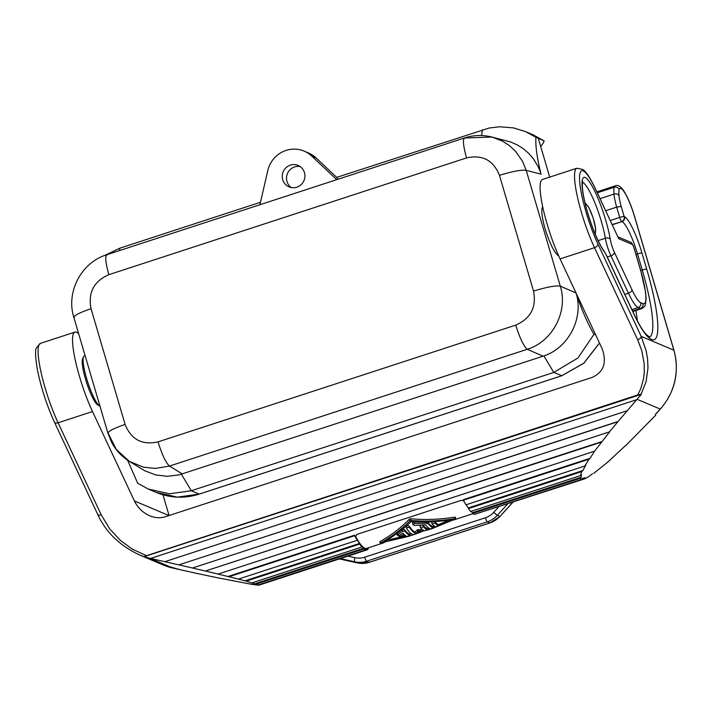 <?xml version="1.0" encoding="UTF-8"?>
<svg xmlns="http://www.w3.org/2000/svg" width="712" height="712" viewBox="0 0 712 712"><rect width="100%" height="100%" fill="white"/><g stroke="black" fill="none" stroke-linecap="round" stroke-linejoin="round"><path stroke-width="1.07" d="M308.474 152.964A27.154 26.353 113 0 1 316.075 157.93L311.785 156.115A27.154 26.353 113 0 0 304.184 151.149L308.474 152.964M259.898 204.745L267.828 170.471A27.154 26.353 113 0 1 304.184 151.149M336.732 179.664L311.785 156.115M290.345 165.122A11.632 11.294 113 0 1 304.46 172.598A11.632 11.294 113 0 1 289.045 186.856A11.632 11.294 113 0 1 290.345 165.122M576.061 293.024L560.291 286.135C568.372 311.42 552.548 341.671 527.254 349.281C523.729 346.335 519.894 338.28 515.746 325.108C530.707 318.558 536.643 307.219 533.537 291.11C546.709 287.043 555.627 285.387 560.291 286.135L526.221 170.382L522.608 161.464L515.648 151.425L509.489 145.666L502.432 141.083L491.965 137.042L510.78 142.044L517.206 144.856L523.178 148.612L528.544 153.205L533.208 158.545L538.174 166.653L540.853 173.319C536.999 157.886 535.353 145.88 535.94 137.291L525.438 131.56L513.566 127.911L499.637 126.772L489.18 128.018L336.678 177.386L316.075 157.93M291.288 187.541A11.632 11.294 113 0 1 300.179 166.572M260.476 202.261L119.883 248.159L104.709 255.457M127.581 460.21L137.71 483.288L148.212 489.028L169.509 493.79L191.279 490.755L553.767 372.429L577.993 357.958L593.942 334.355C587.587 323.346 581.722 309.862 576.355 293.914L576.15 293.21L576.346 293.914C583.6 318.665 568.283 347.937 543.906 355.902L179.13 474.859L167.356 476.319L155.661 474.922L144.714 470.748L129.264 461.296L143.37 467.161L155.421 468.434L169.536 466.048C166.021 463.112 162.185 455.048 158.037 441.885L515.746 325.108M540.684 146.423L543.345 142.987L544.146 140.851L535.94 137.291M595.615 334.747L593.942 334.355M533.324 134.906L544.146 140.851L533.324 134.906L525.438 131.56M78.667 333.777A51.976 9.541 71.9 0 0 74.902 332.112A51.976 9.541 71.9 0 0 75.445 360.904A51.976 9.541 71.9 0 0 92.507 411.545L134.399 500.919C137.763 507.772 142.845 512.711 149.645 515.746C155.083 517.98 160.28 518.327 165.237 516.779L592.206 377.396C603.874 372.02 607.131 362.319 601.969 348.293L560.077 258.919A51.976 9.541 71.9 0 1 543.016 208.278A51.976 9.541 71.9 0 1 542.464 179.477L576.898 168.237A51.976 9.541 71.9 0 0 577.45 197.037A51.976 9.541 71.9 0 0 594.511 247.678L637.685 339.784C639.865 338.93 641.031 337.791 641.201 336.367L646.167 350.838L647.582 359.026L647.982 367.988L646.087 381.659L641.058 394.252L637.765 394.929L640.756 388.663L643.443 379.202L644.253 372.768L644.182 363.707L641.832 350.865L637.685 339.784M580.289 475.696L470.659 511.483A54.299 9.959 -108.1 0 1 468.416 508.591L468.274 507.941L582.861 470.534L581.837 471.567L580.289 475.696L581.339 474.601L581.232 477.209L580.182 478.339L581.499 479.443L582.532 478.295L585.219 477.832L584.232 478.98L475.741 513.966M581.499 479.443L474.423 514.393A54.299 9.959 -108.1 0 1 472.679 513.432L472.483 512.711A53.525 9.817 -108.1 0 1 471.024 511.367M468.274 507.941A53.525 9.817 -108.1 0 1 466.2 504.737M584.774 466.031L465.977 504.808A54.299 9.959 -108.1 0 1 463.405 500.207L589.064 459.187L584.774 466.031L585.762 465.069L582.861 470.534M589.064 459.187L589.99 458.332L463.343 499.673L463.405 500.207M584.232 478.98L588.308 476.96L592.411 473.836M593.666 473.427L607.763 462.124L624.976 446.095M607.131 462.328L607.763 462.124M625.421 445.943L655.556 415.354L655.441 414.34L660.211 409.097A60.502 58.731 -67 0 0 673.864 350.206L634.57 216.715A27.154 4.984 -108.1 0 0 619.226 189.57A3.88 3.694 17.3 0 0 614.269 187.238A31.025 5.696 -108.1 0 1 615.31 185.85L596.887 191.866M580.182 478.339L472.679 513.432M581.232 477.209L472.483 512.711M581.837 471.567L468.416 508.591M601.311 442.152L205.341 571.042L602.058 441.538L594.609 451.177L218.157 574.068L217.258 573.89L227.965 576.506L354.612 535.166L354.674 535.7A54.299 9.959 -108.1 0 0 357.246 540.301L357.139 539.705A53.525 9.817 -108.1 0 0 359.542 543.434L359.676 544.093L246.254 581.117L229.015 576.72L354.674 535.7M355.457 536.661L355.6 536.999A53.525 9.817 -108.1 0 1 354.612 535.166M355.386 536.296L355.6 536.999L356.774 534.445L461.162 500.367L463.743 500.839M594.609 451.177L589.99 458.332M413.805 534.587A54.299 9.959 -108.1 0 1 406.748 528.633C407.042 527.343 408.003 527.022 409.64 527.69L409.178 526.097A52.75 9.674 71.9 0 0 415.114 532.042L415.541 533.511L418.914 530.956L424.245 530.671A54.299 9.959 -108.1 0 1 420.561 527.726L423.462 526.782A54.299 9.959 -108.1 0 0 428.304 529.861L419.484 531.917L416.654 533.68L408.02 536.501L380.519 542.989C391.636 536.83 401.408 529.479 409.827 520.953L411.269 520.49C425.215 521.709 439.847 521.086 455.182 518.621L454.745 517.135C439.313 519.582 424.655 520.107 410.744 518.71L409.311 519.182C400.99 527.832 391.253 535.273 380.083 541.512L380.43 541.796M355.386 536.198A52.75 9.674 71.9 0 0 366.502 548.427L384.088 542.686M380.867 543.283L380.083 541.512M410.94 535.549L382.513 542.544C393.238 536.706 402.761 529.746 411.082 521.665C424.655 522.599 438.806 521.834 453.535 519.359L431.766 528.758L455.529 518.906M421.833 531.624L417.668 533.217M431.766 528.758L428.321 529.826M411.376 533.778L409.872 534.267M400.046 537.168L386.572 540.257M448.836 520.098L438.192 524.824M434.534 526.177L433.074 526.684M423.462 526.782L422.679 525.073M421.166 525.162L420.062 525.928L420.498 527.503M423.017 525.26A52.75 9.674 71.9 0 0 427.868 528.375L428.304 529.861L427.894 528.375L428.775 528.099M409.178 526.097C407.531 525.403 406.561 525.723 406.276 527.04L406.748 528.633M422.189 529.381L417.223 529.888L415.114 532.042M396.851 533.573L397.305 535.193L397.296 533.244M404.541 529.603A52.75 9.674 71.9 0 0 409.783 534.053L410.219 535.522A54.299 9.959 -108.1 0 1 404.995 531.152L404.541 529.603L401.791 529.835M398.693 535.468L399.129 537.035L400.224 536.278L399.868 535.059M400.838 534.454L403.357 533.626M431.926 521.789L432.095 523.721M434.738 521.62A52.75 9.674 71.9 0 0 438.022 524.352L438.049 524.441M433.003 526.524L433.421 527.957A54.299 9.959 -108.1 0 1 428.473 523.934L427.431 521.985M428.019 522.394A52.75 9.674 71.9 0 0 432.985 526.479L433.021 526.497M413.832 521.834L412.524 522.741L413.005 524.744L413.414 523.854L414.776 523.453L414.304 521.851M415.541 533.511A54.299 9.959 -108.1 0 1 409.64 527.69M420.561 527.726L420.053 526.106M404.995 531.152L402.396 531.294L397.697 534.596C397.1 535.611 397.839 535.753 399.93 535.024L402.912 533.11A54.299 9.959 -108.1 0 0 404.576 534.863L400.224 536.278C398.622 537.133 398.889 537.355 401.016 536.946L405.368 535.522A54.299 9.959 -108.1 0 0 406.748 536.314L402.627 537.275L402.405 536.492M402.627 537.275C400.509 537.961 400.224 538.21 401.782 538.005L400.758 538.13L400.429 537.106M401.782 538.005L410.219 535.522L409.783 534.053M431.659 522.314L432.166 523.943A54.299 9.959 -108.1 0 0 435.557 526.773L438.494 525.856L438.058 524.388M438.022 524.352L438.458 525.821A54.299 9.959 -108.1 0 1 435.059 522.991L434.658 521.62M432.166 523.943L435.059 522.991M414.776 523.453L426.168 523.293L428.473 523.934M432.985 526.479L433.421 527.957L430.52 528.9A54.299 9.959 -108.1 0 1 425.571 524.878L414.277 525.385L413.005 524.744M368.086 547.911A53.525 9.817 -108.1 0 1 367.988 548.071L368.246 548.801A54.299 9.959 -108.1 0 1 367.134 549.842L258.776 585.219L246.254 581.117M253.33 584.525L258.776 585.219M367.134 549.842L366.894 549.112A53.525 9.817 -108.1 0 1 366.742 549.166A53.525 9.817 -108.1 0 1 365.47 549.148L365.692 549.887A54.299 9.959 -108.1 0 1 363.939 548.925L363.743 548.204A53.525 9.817 -108.1 0 1 361.758 546.291L361.927 546.985A54.299 9.959 -108.1 0 1 359.676 544.093M227.965 576.506L229.015 576.72M357.246 540.301L238.449 579.087M359.542 543.434L244.955 580.841M361.927 546.985L252.288 582.772M363.743 548.204L254.994 583.707M363.939 548.925L256.436 584.027M365.692 549.887L258.616 584.846M220.088 578.26L253.089 584.605M195.239 573.053L173.069 568.114A60.502 58.731 113 0 1 163.119 564.936L139.374 554.879L143.788 556.579L637.765 394.929M220.008 578.295L195.168 573.08M218.157 574.068L206.062 571.175M205.341 571.042L192.445 568.016L609.668 431.819L602.058 441.538M617.615 421.789L178.828 564.874L618.132 421.468L609.027 432.291M192.988 568.105L179.175 564.919M636.724 399.672L150.49 558.466L144.029 556.677L641.298 394.35L618.132 421.468M178.828 564.874L150.428 558.422M626.907 410.842L164.89 561.661M618.728 238.689L595.17 188.208A3.88 2.127 -25.1 0 1 595.285 188.671L618.728 238.689L632.212 244.394A3.88 3.765 -67 0 0 630.102 242.009L617.98 236.873M621.176 206.418L624.175 216.599A3.88 0.605 163.6 0 0 619.698 217.418L616.663 207.121A23.273 4.272 -108.1 0 1 614.002 194.091A3.88 2.99 -5 0 1 618.995 195.658A19.393 3.56 -108.1 0 0 621.176 206.418L616.663 207.121L605.707 210.699M549.717 177.11L538.317 138.377M541.12 174.182L526.221 170.382C521.558 169.625 512.64 171.289 499.468 175.348C493.372 160.218 482.398 154.406 466.538 157.913C463.005 144.999 462.515 138.359 465.061 137.986L491.965 137.042C482.709 134.746 473.542 135.049 464.464 137.968L106.755 254.736C81.31 262.425 65.78 292.125 73.861 317.436L107.93 433.19L111.606 442.277C115.789 450.198 121.681 456.543 129.264 461.296L116.305 449.477L108.375 433.661C106.978 431.837 112.549 428.766 125.107 424.441C131.204 439.571 142.178 445.383 158.037 441.885M85.12 355.706L84.301 355.973A26.371 4.842 71.9 0 0 83.58 356.694A26.371 4.842 71.9 0 0 86.65 378.57A26.371 4.842 71.9 0 0 99.662 405.956A26.371 4.842 71.9 0 0 99.947 406.08M83.58 356.694L82.654 358.599A24.822 4.557 71.9 0 0 85.538 379.193A24.822 4.557 71.9 0 0 97.793 404.968L99.662 405.956M635.887 310.485A78.347 14.373 -108.1 0 1 637.365 320.845M338.013 179.246L336.678 177.386M558.787 256.098C554.417 252.947 549.86 243.878 545.125 228.908C541.832 217.196 541.013 209.773 542.66 206.631M107.352 254.754C104.806 255.127 105.296 261.776 108.829 274.681L466.538 157.913M74.306 317.899C72.909 316.083 78.489 313.013 91.038 308.679C87.932 292.57 93.868 281.24 108.829 274.681M169.073 515.533L162.968 494.804M139.374 554.879C119.625 545.552 105.705 532.024 97.633 514.304L54.459 422.198A3.88 2.127 154.9 0 0 58.081 422.786L92.507 411.545M97.517 513.841C97.82 515.123 99.057 515.47 101.255 514.901L109.657 528.82L120.105 540.177L132.21 549.086L146.031 555.449M119.883 248.159L119.563 250.562M599.477 342.97L583.76 363.236L561.661 375.776L199.173 494.101L191.279 490.755L181.427 474.228M561.786 375.731L553.767 372.429L543.906 355.902M482.362 129.824L481.606 135.547M599.513 343.05L583.813 363.262L561.732 375.776L199.244 494.11L177.404 497.136L156.106 492.366C170.177 498.151 184.559 498.729 199.244 494.11L199.307 494.057M357.477 562.925L339.339 558.92L357.442 562.916L354.87 561.821A3.88 0.917 -77.5 0 1 354.887 557.683A19.393 18.823 -67 0 0 364.669 557.184L485.37 517.784A19.393 18.823 113 0 0 493.701 512.364L497.314 515.319L499.886 516.414A23.273 22.588 113 0 1 489.883 522.919L369.181 562.32A3.88 0.712 71.9 0 0 369.305 562.329L357.477 562.925A3.88 0.917 -77.5 0 1 357.442 562.916A23.273 22.588 -67 0 0 369.181 562.32L366.609 561.225L487.311 521.825L489.883 522.919A3.88 0.712 71.9 0 0 489.998 522.928L500.011 516.431L512.854 502.28M340.3 558.6L354.87 561.821A23.273 22.588 -67 0 0 366.609 561.225A3.88 0.712 71.9 0 1 364.669 557.184M489.998 522.928L369.305 562.329A3.88 0.712 71.9 0 0 369.394 562.249M485.37 517.784A3.88 0.712 71.9 0 0 487.311 521.825A23.273 22.588 113 0 0 497.314 515.319L507.594 503.989M493.701 512.364L498.658 506.908M354.887 557.683L347.865 556.134M512.658 502.343L500.011 516.431M409.827 520.953L409.311 519.182M411.269 520.49L410.744 518.71M406.659 528.331L406.276 527.04M417.659 531.366L417.223 529.888M418.914 530.956L418.478 529.479M402.396 531.294L401.933 529.728M426.168 523.293L425.794 522.021M641.984 253.098A34.906 6.408 -108.1 0 0 624.522 216.742A3.88 3.765 113 0 1 621.976 221.601A31.025 5.696 -108.1 0 1 637.498 253.917A3.88 0.605 -16.4 0 1 641.984 253.098L646.718 269.207A82.227 15.085 -108.1 0 1 646.603 335.494A3.88 3.524 -41.9 0 0 645.864 334.088C642.527 330.368 638.531 323.604 633.876 313.796L606.223 254.807A3.88 2.127 154.9 0 1 606.339 255.27L633.991 314.259A3.88 2.127 -25.1 0 0 633.876 313.796M646.718 269.207A3.88 0.605 163.6 0 0 642.242 270.026A78.347 14.373 -108.1 0 1 649.451 337.079M646.603 335.494A65.94 12.095 -108.1 0 1 633.991 314.259M582.425 182.281A37.238 6.835 -108.1 0 1 594.778 202.564A37.238 6.835 -108.1 0 1 605.342 238.262L598.116 240.62M582.647 181.382L582.283 185.387C582.38 189.436 583.217 194.937 584.801 201.897C588.655 219.029 597.386 241.991 603.945 250.811A3.88 3.355 143.2 0 1 604.461 251.95A41.109 7.547 -108.1 0 1 583.822 197.776A41.109 7.547 -108.1 0 1 590.417 183.269A41.109 7.547 -108.1 0 1 610.255 239.223A3.88 2.394 170.4 0 0 605.342 238.262A15.513 2.848 -108.1 0 0 610.923 255.813L628.447 293.202A38.786 7.12 71.9 0 0 638.157 307.548L640.337 308.474A42.667 7.832 71.9 0 0 641.672 308.599C644.084 307.157 645.286 305.946 645.277 304.95L646.122 298.657L645.553 291.867L640.738 270.578L634.25 248.524A3.88 0.605 -16.4 0 0 634.152 248.435A3.88 0.712 -108.1 0 0 632.212 244.394M604.461 251.95A11.632 2.136 -108.1 0 1 606.339 255.27M610.255 239.223A11.632 2.136 -108.1 0 0 614.429 252.386A3.88 2.127 154.9 0 1 610.923 255.813L607.256 257.005M614.429 252.386L631.962 289.784A34.906 6.408 71.9 0 0 640.702 302.689L642.883 303.615A38.786 7.12 71.9 0 0 640.64 270.489L634.152 248.435M642.883 303.615A3.88 3.765 113 0 1 640.337 308.474L632.567 311.01M640.702 302.689A3.88 3.765 113 0 1 638.157 307.548L631.909 309.595M631.962 289.784A3.88 2.127 154.9 0 1 628.447 293.202L624.789 294.403M595.285 188.671A48.096 8.829 71.9 0 0 579.586 180.056A48.096 8.829 71.9 0 0 598.027 244.252A3.88 2.127 154.9 0 1 594.511 247.678L560.077 258.919M598.027 244.252L641.201 336.367L673.864 350.206A3.88 0.605 -16.4 0 1 673.961 350.295L634.668 216.804A3.88 0.605 163.6 0 0 634.57 216.715M600.065 198.639L614.002 194.091A34.906 6.408 -108.1 0 1 614.269 187.238L597.306 192.774M618.995 195.658A31.025 5.696 -108.1 0 1 619.226 189.57M624.522 216.742L624.175 216.599A3.88 3.765 113 0 1 621.638 221.459A3.88 0.712 -108.1 0 1 619.698 217.418L610.3 220.489M640.72 270.524L642.242 270.026L637.498 253.917L635.976 254.415M612.204 224.538L621.976 221.601L612.302 224.761M637.24 399.361L660.327 409.106C675.083 391.769 679.622 372.162 673.961 350.295M150.107 558.386L173.069 568.114A3.88 0.917 102.5 0 0 173.105 568.123A3.88 0.917 102.5 0 0 173.15 568.132M54.459 422.198C46.52 404.683 40.744 386.75 37.149 368.389C35.333 356.596 35.075 349.761 36.383 347.901L40.468 343.353A51.976 9.541 71.9 0 0 41.011 372.145A51.976 9.541 71.9 0 0 58.081 422.786L101.255 514.901M182.29 473.961L169.536 466.048L527.254 349.281L543.06 356.187M585.62 205.279A14.347 2.634 -108.1 0 1 586.492 204.878A14.347 2.634 -108.1 0 1 592.66 216.662A14.347 2.634 -108.1 0 1 595.49 231.24A14.347 2.634 -108.1 0 1 594.493 232.076A14.347 2.634 -108.1 0 1 594.351 231.996M134.399 500.919L168.958 515.568M125.107 424.441L91.038 308.679M533.537 291.11L499.468 175.348M148.212 489.028L156.106 492.366M584.846 477.966L581.989 478.9M453.161 520.134L472.991 513.663M380.306 543.229L379.87 541.743M455.742 518.683L455.306 517.206M366.742 549.166L365.585 549.539M257.913 584.686L257.379 584.864M649.584 337.114L645.864 334.088M603.945 250.811L606.223 254.807M630.102 242.009C631.224 241.982 633.039 244.599 634.25 248.524M576.898 168.237L582.879 169.5C585.095 170.978 588.762 174.885 595.17 188.208M615.31 185.85C617.847 184.613 620.686 186.313 623.846 190.95C627.762 197.206 631.366 205.821 634.668 216.804M632.799 311.5L641.672 308.599M179.86 569.618L163.119 564.936M595.312 234.346L595.713 228.872L593.034 217.56L588.575 206.996L585.024 202.813M655.458 414.482L660.327 409.106M40.468 343.353L74.902 332.112"/></g></svg>
